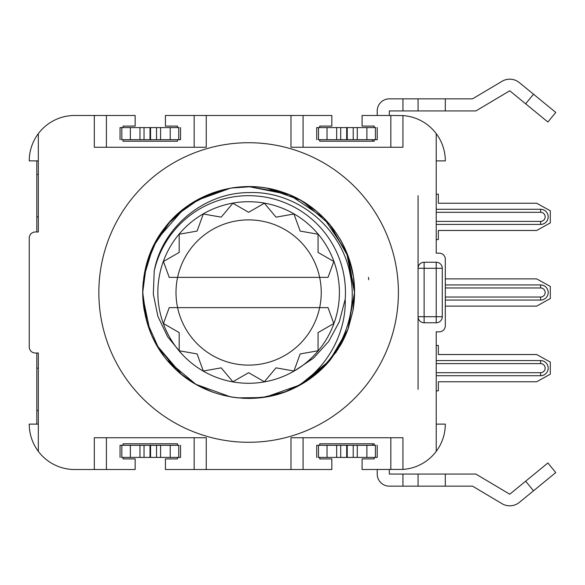<?xml version="1.0" encoding="UTF-8"?>
<svg xmlns="http://www.w3.org/2000/svg" width="585" height="585" viewBox="0 0 585 585"><rect width="100%" height="100%" fill="white"/><g stroke="black" fill="none" stroke-linecap="round" stroke-linejoin="round"><path stroke-width="0.88" d="M377.223 469.514L377.223 474.055A12.102 12.102 0 0 0 389.325 486.157L472.541 486.157L502.018 503.692A15.13 15.13 0 0 0 519.341 502.398L555.75 472.578L547.889 462.976L525.652 481.192L533.513 490.793M402.941 486.157L402.941 474.055L475.868 474.055L509.754 494.215L525.652 481.192M402.941 474.055L389.325 474.055L389.325 469.514M445.309 474.055L445.309 486.157M375.804 445.309L316.719 445.309L316.719 457.411M318.13 457.411L375.431 457.411L375.424 445.309M318.503 445.309L318.503 457.411M327.03 445.309L327.03 457.411M366.897 445.309L366.897 457.411M375.431 457.411L377.208 457.411L377.208 445.309M372.689 445.309L372.689 443.796L319.732 443.796L374.195 443.796L374.195 445.309M177.518 443.796L123.055 443.796L177.518 443.796L177.518 445.309M177.518 457.411L177.518 458.925L165.416 458.925L165.416 469.514L203.236 469.514A45.389 45.389 0 0 0 206.264 469.411L206.264 437.741L94.309 437.741L94.309 469.411A45.389 45.389 0 0 0 97.329 469.514L74.639 469.514A45.389 45.389 0 0 1 29.25 424.125L38.325 424.125M436.227 424.125L445.309 424.125A45.389 45.389 0 0 1 402.941 469.411L402.941 437.741L290.986 437.741L290.986 469.411A45.389 45.389 0 0 0 294.014 469.514L203.236 469.514M294.014 469.514L331.834 469.514L331.834 458.925L319.732 458.925L319.732 457.411M38.325 160.875L29.25 160.875A45.389 45.389 0 0 1 74.639 115.486L97.329 115.486A45.389 45.389 0 0 0 94.309 115.589L94.309 147.259L206.264 147.259L206.264 115.589A45.389 45.389 0 0 0 203.236 115.486L331.834 115.486L331.834 126.075L319.732 126.075L319.732 127.588M203.236 115.486L165.416 115.486L165.416 126.075L177.518 126.075L177.518 127.588M123.055 141.204L177.518 141.204L123.055 141.204L123.055 139.691M374.195 139.691L374.195 141.204L319.732 141.204L372.689 141.204L372.689 139.691M121.446 139.691L180.531 139.691L180.531 127.588M179.12 127.588L121.819 127.588L121.826 139.691M121.819 127.588L120.042 127.588L120.042 139.691M121.446 457.411L180.531 457.411L180.531 445.309M179.12 445.309L121.819 445.309L121.826 457.411M121.819 445.309L120.042 445.309L120.042 457.411M178.747 457.411L178.747 445.309M170.22 445.309L170.22 457.411M130.353 445.309L130.353 457.411M318.13 139.691L377.208 139.691L377.208 127.588M375.431 139.691L375.424 127.588L316.719 127.588L316.719 139.691M375.804 127.588L375.424 127.588M366.897 127.588L366.897 139.691M327.03 127.588L327.03 139.691M318.503 127.588L318.503 139.691M377.223 115.486L377.223 110.945A12.102 12.102 0 0 1 389.325 98.843L472.541 98.843L502.018 81.308A15.13 15.13 0 0 1 519.341 82.602L533.513 94.207L525.652 103.808L509.754 90.785L475.868 110.945L445.309 110.945L445.309 98.843M418.07 98.843L418.07 110.945L389.325 110.945L389.325 115.486M418.07 110.945L445.309 110.945M525.652 103.808L547.889 122.024L555.75 112.422L533.513 94.207M402.941 110.945L402.941 98.843M178.747 139.691L178.747 127.588M170.22 127.588L170.22 139.691M130.353 127.588L130.353 139.691M436.227 451.357L436.227 331.834L439.255 331.834A6.055 6.055 0 0 0 445.309 325.786L445.309 259.214A6.055 6.055 0 0 0 439.255 253.166L436.227 253.166L436.227 133.643A45.389 45.389 0 0 1 445.309 160.875L436.227 160.875M436.227 345.45L438.348 345.45L438.348 354.532L536.686 354.532L550.302 362.093L550.302 374.195L536.686 381.764L438.348 381.764L438.348 390.839L436.227 390.839M436.227 360.579L540.62 360.579A7.561 7.561 0 0 1 548.189 368.148A7.561 7.561 0 0 1 540.62 375.709L436.227 375.709M445.309 284.939L540.62 284.939A7.561 7.561 0 0 1 548.189 292.5A7.561 7.561 0 0 1 540.62 300.061L445.309 300.061M445.309 278.884L536.686 278.884L550.302 286.445L550.302 298.555L536.686 306.116L445.309 306.116M436.227 209.291L540.62 209.291A7.561 7.561 0 0 1 548.189 216.852A7.561 7.561 0 0 1 540.62 224.421L436.227 224.421M436.227 194.161L438.348 194.161L438.348 203.236L536.686 203.236L550.302 210.805L550.302 222.907L536.686 230.468L438.348 230.468L438.348 239.55L436.227 239.55M38.325 133.643L38.325 231.982L36.811 231.982L36.811 160.875M38.325 451.357L38.325 353.018L36.811 353.018L36.811 424.125M390.839 147.259L390.839 115.486L402.941 115.589A45.389 45.389 0 0 1 436.227 133.643M402.941 115.589L402.941 147.259L290.986 147.259L290.986 115.589A45.389 45.389 0 0 1 294.014 115.486M38.325 353.018L35.305 353.018A6.055 6.055 0 0 1 29.25 346.964L29.25 238.036A6.055 6.055 0 0 1 35.305 231.982L38.325 231.982M97.329 469.514L135.157 469.514L135.157 458.925L123.055 458.925L123.055 457.411M38.325 410.509L36.811 410.509M38.325 368.148L36.811 368.148M38.325 216.852L36.811 216.852M38.325 174.491L36.811 174.491M97.329 115.486L135.157 115.486L135.157 126.075L123.055 126.075L123.055 127.588M194.161 147.259L194.161 115.486M106.412 115.486L106.412 147.259M177.518 139.691L177.518 141.204M106.412 437.741L106.412 469.514M194.161 469.514L194.161 437.741M123.055 445.309L123.055 443.796M303.089 115.486L303.089 147.259M319.732 141.204L319.732 139.691M390.839 115.486L362.093 115.486L362.093 126.075L374.195 126.075L374.195 127.588M374.195 457.411L374.195 458.925L362.093 458.925L362.093 469.514L402.941 469.411M303.089 437.741L303.089 469.514M390.839 469.514L390.839 437.741M319.732 445.309L319.732 443.796M398.407 292.5A149.782 149.782 0 0 1 248.625 442.282A149.782 149.782 0 0 1 98.843 292.5A149.782 149.782 0 0 1 248.625 142.718A149.782 149.782 0 0 1 398.407 292.5M143.318 281.261A105.907 105.907 0 0 0 144.32 310.832M149.102 328.697A105.907 105.907 0 0 0 151.581 334.912M152.436 336.821A105.907 105.907 0 0 0 156.787 345.245M167.559 360.652A105.907 105.907 0 0 0 180.633 373.698M180.889 373.91L195.77 384.272A105.907 105.907 0 0 0 195.88 384.338M230.424 396.827A105.907 105.907 0 0 0 238.79 397.946M242.088 398.202A105.907 105.907 0 0 0 244.589 398.327M248.852 398.407A105.907 105.907 0 0 0 267.118 396.776M267.265 396.754L284.953 391.979A105.907 105.907 0 0 0 293.721 388.323C326.233 370.195 346.24 334.123 345.223 299.147L339.307 321.787L328.594 341.56L313.436 358.217L294.833 370.634M352.923 310.862L354.532 292.5L352.909 310.957A105.907 105.907 0 0 0 354.532 292.5C355.168 248.215 324.77 205.818 282.628 192.202C240.918 177.394 191.032 192.523 164.582 228.055C132.795 267.813 136.342 330.13 172.392 366.013C202.666 398.319 253.934 407.752 293.721 388.323A105.907 105.907 0 0 0 329.772 360.55M348.112 328.807L340.36 345.421A105.907 105.907 0 0 0 348.082 328.887M352.916 310.92L354.532 292.5A105.907 105.907 0 0 0 354.225 284.486M347.629 254.906A105.907 105.907 0 0 0 340.346 239.55M320.777 214.98A105.907 105.907 0 0 0 307.666 204.574M305.816 203.361A105.907 105.907 0 0 0 288.983 194.586M270.994 188.984A105.907 105.907 0 0 0 253.108 186.688M233.466 187.683A105.907 105.907 0 0 0 230.205 188.209M212.362 192.999L195.58 200.838A105.907 105.907 0 0 0 168.604 223.126M158.966 348.872L146.82 321.692L142.718 292.5L146.33 265.085L156.875 239.609A105.907 105.907 0 0 0 144.4 273.692M368.506 277.356L368.711 279.725L368.506 277.356M142.806 296.705L149.979 331.037M181.913 374.751L156.817 345.289L163.917 356.068M307.593 380.469L316.712 373.618M329.706 360.638L343.468 339.614M143.435 304.756L144.349 310.993M149.124 328.777L150.316 331.885M195.997 384.403L212.56 392.074M230.329 396.813L234.607 397.471M243.499 398.283L245.488 398.356M248.413 398.407L249.758 398.4M286.862 391.263L301.721 384.133M316.829 373.522L326.635 364.126L298.796 385.764M329.743 360.587L346.583 332.755M230.314 396.813L232.099 397.105M244.164 398.312L248.662 398.407M267.235 396.754L284.873 392.009M330.291 359.936L340.463 345.245M348.287 328.317L352.923 310.884L354.452 296.507M176.494 370.049L180.48 373.574M195.843 384.316L212.494 392.052M238.022 397.873L261.883 397.573L284.924 391.987L305.531 381.815L323.585 367.307L337.889 349.486L348.06 328.953M301.626 384.191L329.845 360.47M142.894 298.577L144.32 310.84M149.109 328.733L150.177 331.527M156.765 345.201L176.845 370.371M299.162 385.566L330.02 360.25M340.375 345.391L348.09 328.858M144.224 310.284L147.968 325.421M248.523 398.407L256.318 398.122M267.184 396.769L286.094 391.555M301.699 384.148L317.567 372.894M318.584 372.009L336.082 352.236L348.163 328.668M167.5 360.572L195.829 384.308L230.38 396.82M248.713 398.407L267.089 396.784M352.909 310.949L354.532 292.5L348.199 256.435L330.094 224.83M142.718 292.5L142.718 293.012M266.036 396.966L300.844 384.637L329.435 360.945L347.995 329.128L354.532 292.5L353.486 277.663M183.039 209.35L167.288 224.669M352.477 271.762L351.965 269.327M351.863 268.881L346.971 253.203M340.55 239.908L340.185 239.28M329.669 224.326L329.318 223.909M316.668 211.346L301.414 200.684L316.661 211.339M284.617 192.896L266.584 188.129M248.384 186.593L246.358 186.622M230.746 188.114L230.329 188.187M230.022 188.238L206.52 195.324M199.068 198.907L195.712 200.765M149.073 256.362L144.327 274.138L143.647 278.497M316.573 211.265L300.361 200.092M300.295 200.055L267.367 188.268M248.552 186.593L245.093 186.652M170.118 221.422L152.992 247.009L143.873 276.924M189.884 204.377L171.354 220.084L157.058 239.287M149.168 256.106L144.327 274.109L149.102 256.303M255.674 186.827L251.857 186.644M230.987 188.077L230.176 188.216M180.451 211.456L172.875 218.49M348.521 257.334L329.582 224.223M284.661 192.911L248.72 186.593L289.217 194.681L323.754 217.854L346.459 251.952L354.532 292.5M230.497 188.158L195.653 200.794M183.865 208.706L156.868 239.623M230.439 188.165L201.064 197.876L175.756 215.653M353.164 275.535L349.516 260.303M344.521 247.565L339.768 238.57M330.415 225.225L303.125 201.693M288.054 194.205L271.36 189.065M251.821 186.644L231.155 188.048M213.562 192.567L188.567 205.276L167.844 224.011L152.773 247.462L144.283 274.387M301.575 384.213C338.635 362.407 358.854 316.734 350.305 275.316C342.028 227.353 296.273 190.564 248.625 192.589C203.595 192.765 162.191 227.565 154.228 270.943A96.825 96.825 0 0 1 248.625 195.675A96.825 96.825 0 0 1 345.223 299.147M181.738 353.874L167.617 336.733L157.87 316.302L153.321 294.05L154.228 270.943M157.848 292.5A90.777 90.777 0 0 0 248.625 383.277A90.777 90.777 0 0 0 339.402 292.5A90.777 90.777 0 0 0 248.625 201.723A90.777 90.777 0 0 0 157.848 292.5M321.245 292.5A72.62 72.62 0 0 1 319.651 307.63L328.031 307.63L333.808 323.505L318.064 332.594L318.064 350.766L300.163 353.925L293.948 371.007L276.047 367.848L264.369 381.771L248.625 372.689L232.881 381.771L221.203 367.848L203.302 371.007L197.086 353.925L179.185 350.766L179.185 332.594L163.442 323.505L169.219 307.63L177.599 307.63A72.62 72.62 0 0 0 319.651 307.63A72.62 72.62 0 0 1 176.005 292.5A72.62 72.62 0 0 1 177.599 277.37L169.219 277.37L163.442 261.495L179.185 252.406L179.185 234.234L197.086 231.075L203.302 213.993L221.203 217.152L232.881 203.229L248.625 212.311L264.369 203.229L276.047 217.152L293.948 213.993L300.163 231.075L318.064 234.234L318.064 252.406L333.808 261.495L328.031 277.37L319.651 277.37A72.62 72.62 0 0 1 321.245 292.5M319.651 277.37A72.62 72.62 0 0 0 177.599 277.37L319.651 277.37A72.62 72.62 0 0 0 177.599 277.37M177.599 307.63L319.651 307.63M418.07 195.675L418.07 268.296A6.055 6.055 0 0 1 424.125 262.241L436.227 262.241A6.055 6.055 0 0 1 442.282 268.296L442.282 316.704A6.055 6.055 0 0 1 436.227 322.759L424.125 322.759A6.055 6.055 0 0 1 418.07 316.704L418.07 268.296A6.055 6.055 0 0 1 424.125 262.241L424.125 316.704L436.227 316.704L436.227 262.241M418.07 316.704L424.125 316.704L424.125 322.759A6.055 6.055 0 0 1 418.07 316.704L418.07 389.325M418.07 474.055L418.07 486.157M336.667 457.411L336.667 445.309M340.711 457.411L340.711 445.309M346.7 445.309L346.7 457.411M347.234 457.411L347.234 445.309M353.216 457.411L353.216 445.309M357.267 445.309L357.267 457.411M160.582 445.309L160.582 457.411M156.539 457.411L156.539 445.309M150.55 457.411L150.55 445.309M150.016 445.309L150.016 457.411M144.034 457.411L144.034 445.309M139.983 457.411L139.983 445.309M357.267 127.588L357.267 139.691M353.216 139.691L353.216 127.588M347.234 139.691L347.234 127.588M346.7 127.588L346.7 139.691M340.711 139.691L340.711 127.588M336.667 139.691L336.667 127.588M160.582 127.588L160.582 139.691M156.539 139.691L156.539 127.588M150.55 139.691L150.55 127.588M150.016 127.588L150.016 139.691M144.034 139.691L144.034 127.588M139.983 139.691L139.983 127.588M436.227 363.607L540.62 363.607L540.62 360.579A7.561 7.561 0 0 1 548.189 368.148A7.561 7.561 0 0 1 540.62 375.709L540.62 372.689L436.227 372.689M540.62 363.607A4.541 4.541 0 0 1 545.14 368.55A4.541 4.541 0 0 1 540.62 372.689M445.309 297.041L540.62 297.041A4.541 4.541 0 0 0 541.425 288.032A4.541 4.541 0 0 0 540.62 287.959L445.309 287.959M540.62 287.959L540.62 284.939M540.62 300.061L540.62 297.041M436.227 221.393L540.62 221.393A4.541 4.541 0 0 0 541.425 212.384A4.541 4.541 0 0 0 540.62 212.311L436.227 212.311M540.62 212.311L540.62 209.291M540.62 224.421L540.62 221.393M442.282 268.296L418.07 268.296M436.227 316.704L442.282 316.704A6.055 6.055 0 0 1 436.227 322.759L436.227 316.704"/></g></svg>
